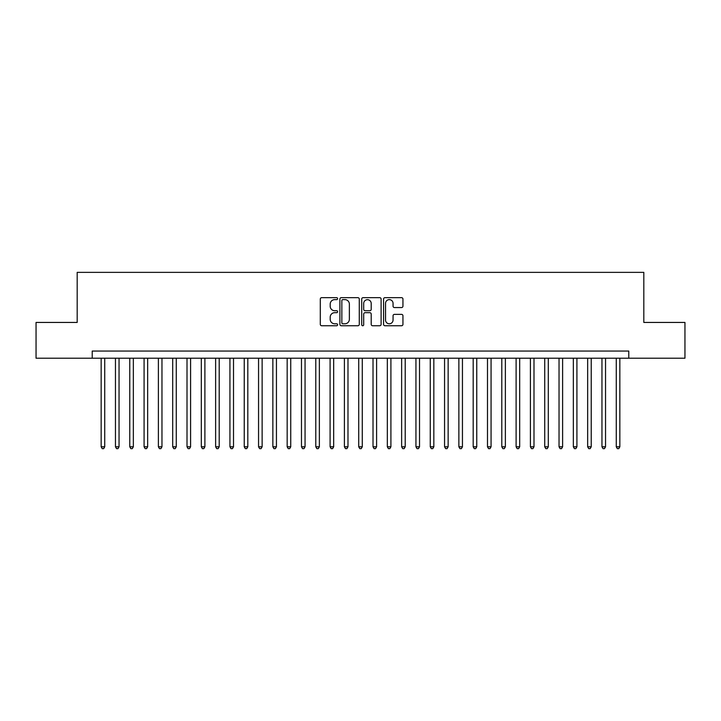 <?xml version="1.0" encoding="UTF-8"?>
<svg xmlns="http://www.w3.org/2000/svg" width="721" height="721" viewBox="0 0 721 721"><rect width="100%" height="100%" fill="white"/><g stroke="black" fill="none" stroke-linecap="round" stroke-linejoin="round"><path stroke-width="1.08" d="M337.608 298.647A0.982 0.982 0 0 0 336.626 297.665L321.701 297.665A1.406 1.406 0 0 0 320.295 299.071L320.295 324.351A1.406 1.406 0 0 0 321.701 325.748L336.626 325.748A0.982 0.982 0 0 0 337.608 324.765A0.982 0.982 0 0 0 336.626 323.783L334.688 323.783A4.497 4.497 0 0 1 330.2 319.295L330.2 317.186A4.497 4.497 0 0 1 334.688 312.689L336.626 312.689A0.982 0.982 0 0 0 337.608 311.706A0.982 0.982 0 0 0 336.626 310.724L334.688 310.724A4.497 4.497 0 0 1 330.2 306.227L330.2 304.127A4.497 4.497 0 0 1 334.688 299.63L336.626 299.63A0.982 0.982 0 0 0 337.608 298.647M401.543 307.561A1.406 1.406 0 0 0 402.949 306.164L402.949 299.071A1.406 1.406 0 0 0 401.543 297.665L384.969 297.665A1.406 1.406 0 0 0 383.572 299.071L383.572 324.351A1.406 1.406 0 0 0 384.969 325.748L401.543 325.748A1.406 1.406 0 0 0 402.949 324.351L402.949 315.78A1.406 1.406 0 0 0 401.543 314.374L394.45 314.374A1.406 1.406 0 0 0 393.053 315.78L393.053 320.025A3.758 3.758 0 0 1 389.295 323.783A3.758 3.758 0 0 1 385.537 320.025L385.537 303.388A3.758 3.758 0 0 1 389.295 299.63A3.758 3.758 0 0 1 393.053 303.388L393.053 306.164A1.406 1.406 0 0 0 394.45 307.561L401.543 307.561M92.216 358.211L36.05 358.211L36.05 322.44L77.183 322.44L77.183 272.358L643.817 272.358L643.817 322.44L684.95 322.44L684.95 358.211L628.784 358.211L628.784 351.055L92.216 351.055L92.216 358.211L628.784 358.211M359.274 299.071A1.406 1.406 0 0 0 357.868 297.665L341.294 297.665A1.406 1.406 0 0 0 339.888 299.071L339.888 324.351A1.406 1.406 0 0 0 341.294 325.748L357.868 325.748A1.406 1.406 0 0 0 359.274 324.351L359.274 299.071M363.132 297.665L379.706 297.665A1.406 1.406 0 0 1 381.112 299.071L381.112 324.351A1.406 1.406 0 0 1 379.706 325.748L372.613 325.748A1.406 1.406 0 0 1 371.207 324.351L371.207 314.095A1.406 1.406 0 0 0 369.801 312.689L365.096 312.689A1.406 1.406 0 0 0 363.699 314.095L363.699 324.765A0.982 0.982 0 0 1 362.708 325.748A0.982 0.982 0 0 1 361.726 324.765L361.726 299.071A1.406 1.406 0 0 1 363.132 297.665M342.835 299.63A0.982 0.982 0 0 0 341.853 300.612L341.853 322.801A0.982 0.982 0 0 0 342.835 323.783L344.872 323.783A4.497 4.497 0 0 0 349.37 319.295L349.37 304.127A4.497 4.497 0 0 0 344.872 299.63L342.835 299.63M371.207 303.46A3.758 3.758 0 0 0 367.449 299.702A3.758 3.758 0 0 0 363.699 303.46L363.699 309.318A1.406 1.406 0 0 0 365.096 310.724L369.801 310.724A1.406 1.406 0 0 0 371.207 309.318L371.207 303.46M101.156 358.211L101.156 446.786L104.734 446.786L104.734 358.211M104.734 446.786L103.662 448.642L102.229 448.642L101.156 446.786M115.459 358.211L115.459 446.786L119.037 446.786L119.037 358.211M119.037 446.786L117.965 448.642L116.541 448.642L115.459 446.786M129.771 358.211L129.771 446.786L133.349 446.786L133.349 358.211M133.349 446.786L132.276 448.642L130.843 448.642L129.771 446.786M144.083 358.211L144.083 446.786L147.661 446.786L147.661 358.211M147.661 446.786L146.588 448.642L145.155 448.642L144.083 446.786M158.386 358.211L158.386 446.786L161.964 446.786L161.964 358.211M161.964 446.786L160.891 448.642L159.458 448.642L158.386 446.786M172.698 358.211L172.698 446.786L176.275 446.786L176.275 358.211M176.275 446.786L175.203 448.642L173.77 448.642L172.698 446.786M187.009 358.211L187.009 446.786L190.587 446.786L190.587 358.211M190.587 446.786L189.515 448.642L188.082 448.642L187.009 446.786M201.312 358.211L201.312 446.786L204.89 446.786L204.89 358.211M204.89 446.786L203.818 448.642L202.385 448.642L201.312 446.786M215.624 358.211L215.624 446.786L219.202 446.786L219.202 358.211M219.202 446.786L218.13 448.642L216.697 448.642L215.624 446.786M229.936 358.211L229.936 446.786L233.514 446.786L233.514 358.211M233.514 446.786L232.441 448.642L231.008 448.642L229.936 446.786M244.239 358.211L244.239 446.786L247.817 446.786L247.817 358.211M247.817 446.786L246.744 448.642L245.311 448.642L244.239 446.786M258.551 358.211L258.551 446.786L262.129 446.786L262.129 358.211M262.129 446.786L261.056 448.642L259.623 448.642L258.551 446.786M272.862 358.211L272.862 446.786L276.44 446.786L276.44 358.211M276.44 446.786L275.359 448.642L273.935 448.642L272.862 446.786M287.165 358.211L287.165 446.786L290.743 446.786L290.743 358.211M290.743 446.786L289.671 448.642L288.238 448.642L287.165 446.786M301.477 358.211L301.477 446.786L305.055 446.786L305.055 358.211M305.055 446.786L303.983 448.642L302.55 448.642L301.477 446.786M315.789 358.211L315.789 446.786L319.367 446.786L319.367 358.211M319.367 446.786L318.285 448.642L316.861 448.642L315.789 446.786M330.092 358.211L330.092 446.786L333.67 446.786L333.67 358.211M333.67 446.786L332.597 448.642L331.164 448.642L330.092 446.786M344.404 358.211L344.404 446.786L347.982 446.786L347.982 358.211M347.982 446.786L346.909 448.642L345.476 448.642L344.404 446.786M358.716 358.211L358.716 446.786L362.284 446.786L362.284 358.211M362.284 446.786L361.212 448.642L359.788 448.642L358.716 446.786M373.018 358.211L373.018 446.786L376.596 446.786L376.596 358.211M376.596 446.786L375.524 448.642L374.091 448.642L373.018 446.786M387.33 358.211L387.33 446.786L390.908 446.786L390.908 358.211M390.908 446.786L389.836 448.642L388.403 448.642L387.33 446.786M401.633 358.211L401.633 446.786L405.211 446.786L405.211 358.211M405.211 446.786L404.139 448.642L402.715 448.642L401.633 446.786M415.945 358.211L415.945 446.786L419.523 446.786L419.523 358.211M419.523 446.786L418.45 448.642L417.017 448.642L415.945 446.786M430.257 358.211L430.257 446.786L433.835 446.786L433.835 358.211M433.835 446.786L432.762 448.642L431.329 448.642L430.257 446.786M444.56 358.211L444.56 446.786L448.138 446.786L448.138 358.211M448.138 446.786L447.065 448.642L445.641 448.642L444.56 446.786M458.871 358.211L458.871 446.786L462.449 446.786L462.449 358.211M462.449 446.786L461.377 448.642L459.944 448.642L458.871 446.786M473.183 358.211L473.183 446.786L476.761 446.786L476.761 358.211M476.761 446.786L475.689 448.642L474.256 448.642L473.183 446.786M487.486 358.211L487.486 446.786L491.064 446.786L491.064 358.211M491.064 446.786L489.992 448.642L488.559 448.642L487.486 446.786M501.798 358.211L501.798 446.786L505.376 446.786L505.376 358.211M505.376 446.786L504.303 448.642L502.87 448.642L501.798 446.786M516.11 358.211L516.11 446.786L519.688 446.786L519.688 358.211M519.688 446.786L518.615 448.642L517.182 448.642L516.11 446.786M530.413 358.211L530.413 446.786L533.991 446.786L533.991 358.211M533.991 446.786L532.918 448.642L531.485 448.642L530.413 446.786M544.725 358.211L544.725 446.786L548.302 446.786L548.302 358.211M548.302 446.786L547.23 448.642L545.797 448.642L544.725 446.786M559.036 358.211L559.036 446.786L562.614 446.786L562.614 358.211M562.614 446.786L561.542 448.642L560.109 448.642L559.036 446.786M573.339 358.211L573.339 446.786L576.917 446.786L576.917 358.211M576.917 446.786L575.845 448.642L574.412 448.642L573.339 446.786M587.651 358.211L587.651 446.786L591.229 446.786L591.229 358.211M591.229 446.786L590.157 448.642L588.724 448.642L587.651 446.786M601.963 358.211L601.963 446.786L605.541 446.786L605.541 358.211M605.541 446.786L604.459 448.642L603.035 448.642L601.963 446.786M616.266 358.211L616.266 446.786L619.844 446.786L619.844 358.211M619.844 446.786L618.771 448.642L617.338 448.642L616.266 446.786"/></g></svg>
